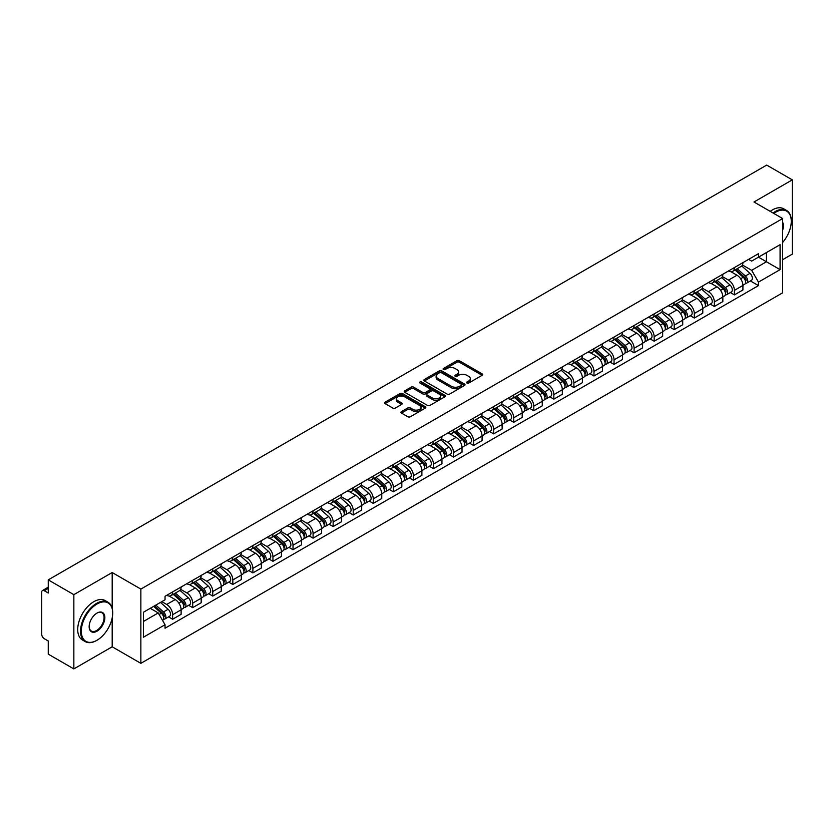 <?xml version="1.0" encoding="UTF-8"?>
<svg xmlns="http://www.w3.org/2000/svg" width="834" height="834" viewBox="0 0 834 834"><rect width="100%" height="100%" fill="white"/><g stroke="black" fill="none" stroke-linecap="round" stroke-linejoin="round"><path stroke-width="1.25" d="M466.936 383.046A1.251 0.719 0 0 0 468.708 383.046L482.125 375.3A1.783 1.032 0 0 0 482.646 374.581A1.783 1.032 0 0 0 482.125 373.851L459.398 360.726A1.783 1.032 0 0 0 456.876 360.726L443.459 368.472A1.251 0.719 0 0 0 443.094 368.982A1.251 0.719 0 0 0 443.459 369.493A1.251 0.719 0 0 0 445.22 369.493L446.961 368.492A5.713 3.294 0 0 1 455.041 368.492L456.938 369.587A5.713 3.294 0 0 1 458.606 371.912A5.713 3.294 0 0 1 456.938 374.247L455.197 375.248A1.251 0.719 0 0 0 454.832 375.759A1.251 0.719 0 0 0 455.197 376.27A1.251 0.719 0 0 0 456.969 376.27L458.7 375.269A5.713 3.294 0 0 1 466.779 375.269L468.677 376.363A5.713 3.294 0 0 1 470.345 378.699A5.713 3.294 0 0 1 468.677 381.023L466.936 382.024A1.251 0.719 0 0 0 466.571 382.535A1.251 0.719 0 0 0 466.936 383.046L466.936 382.024M401.446 411.6A1.783 1.032 0 0 0 400.925 412.33A1.783 1.032 0 0 0 401.446 413.059L407.826 416.739A1.783 1.032 0 0 0 410.349 416.739L425.246 408.139A1.783 1.032 0 0 0 425.767 407.409A1.783 1.032 0 0 0 425.246 406.679L402.52 393.565A1.783 1.032 0 0 0 399.997 393.565L385.099 402.165A1.783 1.032 0 0 0 384.578 402.895A1.783 1.032 0 0 0 385.099 403.625L392.804 408.066A1.783 1.032 0 0 0 395.326 408.066L401.707 404.386A1.783 1.032 0 0 0 402.228 403.656A1.783 1.032 0 0 0 401.707 402.926L397.881 400.727A4.775 2.752 0 0 1 396.484 398.777A4.775 2.752 0 0 1 399.434 396.223A4.775 2.752 0 0 1 404.636 396.828L419.596 405.46A4.775 2.752 0 0 1 420.993 407.409A4.775 2.752 0 0 1 418.053 409.963A4.775 2.752 0 0 1 412.84 409.358L410.349 407.92A1.783 1.032 0 0 0 407.826 407.92L401.446 411.6L401.446 413.059M140.863 589.085L112.183 572.531L73.851 594.652L48.257 579.88L766.707 165.09L792.3 179.863L753.978 201.995L782.657 218.55L140.863 589.085L140.863 663.343L782.657 292.807L782.657 218.55M447.087 394.075A1.783 1.032 0 0 0 449.609 394.075L464.507 385.475A1.783 1.032 0 0 0 465.028 384.745A1.783 1.032 0 0 0 464.507 384.015L441.78 370.89A1.783 1.032 0 0 0 439.257 370.89L424.36 379.491A1.783 1.032 0 0 0 423.839 380.221A1.783 1.032 0 0 0 424.36 380.95L447.087 394.075M420.503 383.317A1.251 0.719 0 0 1 421.775 383.494L421.775 382.014L444.876 395.347A1.783 1.032 0 0 1 445.398 396.077A1.783 1.032 0 0 1 444.876 396.807L429.979 405.407A1.783 1.032 0 0 1 427.456 405.407L404.73 392.282L411.11 388.634L411.11 387.153L404.73 390.833A1.783 1.032 0 0 0 404.209 391.563A1.783 1.032 0 0 0 404.73 392.282L404.73 390.833M411.11 388.634A1.783 1.032 0 0 1 413.633 388.634L413.633 387.153A1.783 1.032 0 0 0 411.11 387.153M413.633 387.153L422.848 392.47A1.783 1.032 0 0 0 425.371 392.47L429.604 390.031A1.783 1.032 0 0 0 430.125 389.301A1.783 1.032 0 0 0 429.604 388.571L420.002 383.035A1.251 0.719 0 0 1 419.638 382.525A1.251 0.719 0 0 1 420.409 381.857A1.251 0.719 0 0 1 421.775 382.014M73.851 594.652L73.851 668.91L48.257 654.137L48.257 640.992L44.275 638.688A3.638 2.095 -120 0 1 41.7 634.236L41.7 592.203A3.638 2.095 -120 0 1 42.451 590.545L48.257 587.188M782.657 259.687L792.3 254.12L792.3 179.863M73.851 668.91L112.183 646.788L140.863 663.343M48.257 579.88L48.257 593.026L44.275 590.722A3.638 2.095 -120 0 0 42.451 590.545M734.42 267.558A8.371 4.827 60 0 1 732.69 271.321L741.176 266.411A8.371 4.827 -120 0 0 742.906 262.658M722.38 276.575L728.509 280.109A8.371 4.827 60 0 1 734.42 290.357L742.917 285.457A8.371 4.827 -120 0 0 736.995 275.21L730.918 271.696M742.917 285.457L742.917 289.982L734.42 294.892L730.355 292.536M732.69 271.321A8.371 4.827 60 0 1 728.572 270.935M734.42 290.357L734.42 294.892M714.363 279.14A8.371 4.827 60 0 1 712.622 282.903L721.118 278.003A8.371 4.827 -120 0 0 722.849 274.24M710.287 304.118L714.363 306.474L722.849 301.574L722.849 297.04A8.371 4.827 -120 0 0 716.927 286.792L710.86 283.289M712.622 282.903A8.371 4.827 60 0 1 708.504 282.528M702.311 288.157L708.441 291.692A8.371 4.827 60 0 1 714.363 301.939L714.363 306.474M694.295 290.732A8.371 4.827 60 0 1 692.564 294.485L701.05 289.586A8.371 4.827 -120 0 0 702.781 285.833M690.229 315.7L694.295 318.056L702.781 313.157L702.781 308.622A8.371 4.827 -120 0 0 696.87 298.374L690.792 294.871M692.564 294.485A8.371 4.827 60 0 1 688.446 294.11M682.243 299.74L688.384 303.274A8.371 4.827 60 0 1 694.295 313.521L694.295 318.056M674.226 302.315A8.371 4.827 60 0 1 672.496 306.068L680.982 301.168A8.371 4.827 -120 0 0 682.723 297.415M670.161 327.293L674.226 329.638L682.723 324.739L682.723 320.204A8.371 4.827 -120 0 0 676.801 309.956L670.724 306.453M672.496 306.068A8.371 4.827 60 0 1 668.378 305.692M662.186 311.322L668.315 314.866A8.371 4.827 60 0 1 674.226 325.114L674.226 329.638M654.169 313.897A8.371 4.827 60 0 1 652.438 317.65L660.924 312.75A8.371 4.827 -120 0 0 662.655 308.997M650.093 338.875L654.169 341.221L662.655 336.321L662.655 331.796A8.371 4.827 -120 0 0 656.744 321.549L650.666 318.035M652.438 317.65A8.371 4.827 60 0 1 648.32 317.274M642.117 322.904L648.247 326.448A8.371 4.827 60 0 1 654.169 336.696L654.169 341.221M634.101 325.479A8.371 4.827 60 0 1 632.37 329.232L640.856 324.332A8.371 4.827 -120 0 0 642.587 320.579M630.035 350.457L634.101 352.803L642.587 347.903L642.587 343.379A8.371 4.827 -120 0 0 636.676 333.131L630.598 329.618M632.37 329.232A8.371 4.827 60 0 1 628.252 328.857M622.06 334.486L628.19 338.031A8.371 4.827 60 0 1 634.101 348.278L634.101 352.803M614.043 337.061A8.371 4.827 60 0 1 612.302 340.825L620.798 335.914A8.371 4.827 -120 0 0 622.529 332.161M609.967 362.039L614.043 364.385L622.529 359.485L622.529 354.961A8.371 4.827 -120 0 0 616.607 344.713L610.54 341.2M612.302 340.825A8.371 4.827 60 0 1 608.184 340.439M601.992 346.079L608.122 349.613A8.371 4.827 60 0 1 614.043 359.861L614.043 364.385M593.975 348.643A8.371 4.827 60 0 1 592.244 352.407L600.73 347.507A8.371 4.827 -120 0 0 602.461 343.744M589.909 373.622L593.975 375.978L602.461 371.078L602.461 366.543A8.371 4.827 -120 0 0 596.55 356.295L590.472 352.792M592.244 352.407A8.371 4.827 60 0 1 588.126 352.021M581.923 357.661L588.053 361.195A8.371 4.827 60 0 1 593.975 371.443L593.975 375.978M573.907 360.236A8.371 4.827 60 0 1 572.176 363.989L580.662 359.089A8.371 4.827 -120 0 0 582.403 355.326M569.841 385.204L573.907 387.56L582.403 382.66L582.403 378.125A8.371 4.827 -120 0 0 576.482 367.877L570.404 364.375M572.176 363.989A8.371 4.827 60 0 1 568.058 363.614M561.866 369.243L567.996 372.777A8.371 4.827 60 0 1 573.907 383.025L573.907 387.56M553.849 371.818A8.371 4.827 60 0 1 552.118 375.571L560.604 370.671A8.371 4.827 -120 0 0 562.335 366.918M549.773 396.796L553.849 399.142L562.335 394.242L562.335 389.707A8.371 4.827 -120 0 0 556.424 379.46L550.346 375.957M552.118 375.571A8.371 4.827 60 0 1 547.99 375.196M541.798 380.825L547.928 384.37A8.371 4.827 60 0 1 553.849 394.607L553.849 399.142M533.781 383.4A8.371 4.827 60 0 1 532.05 387.153L540.536 382.253A8.371 4.827 -120 0 0 542.267 378.5M529.715 408.379L533.781 410.724L542.267 405.824L542.267 401.3A8.371 4.827 -120 0 0 536.356 391.052L530.278 387.539M532.05 387.153A8.371 4.827 60 0 1 527.932 386.778M521.74 392.407L527.87 395.952A8.371 4.827 60 0 1 533.781 406.2L533.781 410.724M513.723 394.982A8.371 4.827 60 0 1 511.982 398.735L520.479 393.836A8.371 4.827 -120 0 0 522.209 390.083M509.647 419.961L513.723 422.306L522.209 417.407L522.209 412.882A8.371 4.827 -120 0 0 516.288 402.634L510.22 399.121M511.982 398.735A8.371 4.827 60 0 1 507.864 398.36M501.672 403.99L507.802 407.534A8.371 4.827 60 0 1 513.723 417.782L513.723 422.306M493.655 406.565A8.371 4.827 60 0 1 491.924 410.328L500.41 405.418A8.371 4.827 -120 0 0 502.141 401.665M489.589 431.543L493.655 433.888L502.141 428.989L502.141 424.464A8.371 4.827 -120 0 0 496.23 414.217L490.152 410.703M491.924 410.328A8.371 4.827 60 0 1 487.807 409.942M481.604 415.572L487.734 419.116A8.371 4.827 60 0 1 493.655 429.364L493.655 433.888M473.587 418.147A8.371 4.827 60 0 1 471.856 421.91L480.342 417.01A8.371 4.827 -120 0 0 482.083 413.247M469.521 443.125L473.587 445.481L482.083 440.581L482.083 436.046A8.371 4.827 -120 0 0 476.162 425.799L470.084 422.296M471.856 421.91A8.371 4.827 60 0 1 467.738 421.524M461.546 427.164L467.676 430.698A8.371 4.827 60 0 1 473.587 440.946L473.587 445.481M453.529 429.739A8.371 4.827 60 0 1 451.799 433.492L460.285 428.593A8.371 4.827 -120 0 0 462.015 424.829M449.453 454.707L453.529 457.063L462.015 452.164L462.015 447.629A8.371 4.827 -120 0 0 456.104 437.381L450.026 433.878M451.799 433.492A8.371 4.827 60 0 1 447.67 433.117M441.478 438.747L447.608 442.281A8.371 4.827 60 0 1 453.529 452.528L453.529 457.063M433.461 441.322A8.371 4.827 60 0 1 431.731 445.075L440.216 440.175A8.371 4.827 -120 0 0 441.947 436.422M429.395 466.3L433.461 468.645L441.947 463.746L441.947 459.211A8.371 4.827 -120 0 0 436.036 448.963L429.958 445.46M431.731 445.075A8.371 4.827 60 0 1 427.613 444.699M421.42 450.329L427.55 453.863A8.371 4.827 60 0 1 433.461 464.111L433.461 468.645M413.403 452.904A8.371 4.827 60 0 1 411.662 456.657L420.159 451.757A8.371 4.827 -120 0 0 421.889 448.004M409.327 477.882L413.403 480.228L421.889 475.328L421.889 470.803A8.371 4.827 -120 0 0 415.968 460.556L409.89 457.042M411.662 456.657A8.371 4.827 60 0 1 407.545 456.281M401.352 461.911L407.482 465.455A8.371 4.827 60 0 1 413.403 475.703L413.403 480.228M393.335 464.486A8.371 4.827 60 0 1 391.605 468.239L400.091 463.339A8.371 4.827 -120 0 0 401.821 459.586M389.269 489.464L393.335 491.81L401.821 486.91L401.821 482.386A8.371 4.827 -120 0 0 395.91 472.138L389.832 468.625M391.605 468.239A8.371 4.827 60 0 1 387.487 467.864M381.284 473.493L387.414 477.038A8.371 4.827 60 0 1 393.335 487.285L393.335 491.81M373.267 476.068A8.371 4.827 60 0 1 371.537 479.821L380.023 474.921A8.371 4.827 -120 0 0 381.763 471.168M369.201 501.046L373.267 503.392L381.763 498.492L381.763 493.968A8.371 4.827 -120 0 0 375.842 483.72L369.764 480.207M371.537 479.821A8.371 4.827 60 0 1 367.419 479.446M361.226 485.075L367.356 488.62A8.371 4.827 60 0 1 373.267 498.868L373.267 503.392M353.209 487.65A8.371 4.827 60 0 1 351.479 491.414L359.965 486.514A8.371 4.827 -120 0 0 361.695 482.75M349.133 512.629L353.209 514.985L361.695 510.074L361.695 505.55A8.371 4.827 -120 0 0 355.774 495.302L349.707 491.799M351.479 491.414A8.371 4.827 60 0 1 347.351 491.028M341.158 496.668L347.288 500.202A8.371 4.827 60 0 1 353.209 510.45L353.209 514.985M333.141 499.243A8.371 4.827 60 0 1 331.411 502.996L339.897 498.096A8.371 4.827 -120 0 0 341.627 494.333M329.076 524.211L333.141 526.567L341.627 521.667L341.627 517.132A8.371 4.827 -120 0 0 335.716 506.884L329.638 503.382M331.411 502.996A8.371 4.827 60 0 1 327.293 502.621M321.1 508.25L327.23 511.784A8.371 4.827 60 0 1 333.141 522.032L333.141 526.567M313.073 510.825A8.371 4.827 60 0 1 311.343 514.578L319.839 509.678A8.371 4.827 -120 0 0 321.57 505.925M309.007 535.803L313.084 538.149L321.57 533.249L321.57 528.714A8.371 4.827 -120 0 0 315.648 518.467L309.57 514.964M311.343 514.578A8.371 4.827 60 0 1 307.225 514.203M301.032 519.832L307.162 523.366A8.371 4.827 60 0 1 313.084 533.614L313.084 538.149M293.015 522.407A8.371 4.827 60 0 1 291.285 526.16L299.771 521.26A8.371 4.827 -120 0 0 301.501 517.507M288.95 547.385L293.015 549.731L301.501 544.831L301.501 540.296A8.371 4.827 -120 0 0 295.59 530.059L289.513 526.546M291.285 526.16A8.371 4.827 60 0 1 287.167 525.785M280.964 531.414L287.094 534.959A8.371 4.827 60 0 1 293.015 545.207L293.015 549.731M272.947 533.989A8.371 4.827 60 0 1 271.217 537.742L279.703 532.843A8.371 4.827 -120 0 0 281.444 529.09M268.882 558.968L272.947 561.313L281.444 556.414L281.444 551.889A8.371 4.827 -120 0 0 275.522 541.641L269.445 538.128M271.217 537.742A8.371 4.827 60 0 1 267.099 537.367M260.906 542.997L267.036 546.541A8.371 4.827 60 0 1 272.947 556.789L272.947 561.313M252.89 545.572A8.371 4.827 60 0 1 251.149 549.325L259.645 544.425A8.371 4.827 -120 0 0 261.376 540.672M248.813 570.55L252.89 572.895L261.376 567.996L261.376 563.471A8.371 4.827 -120 0 0 255.454 553.223L249.387 549.71M251.149 549.325A8.371 4.827 60 0 1 247.031 548.949M240.838 554.579L246.968 558.123A8.371 4.827 60 0 1 252.89 568.371L252.89 572.895M232.822 557.154A8.371 4.827 60 0 1 231.091 560.917L239.577 556.017A8.371 4.827 -120 0 0 241.307 552.254M228.756 582.132L232.822 584.488L241.307 579.578L241.307 575.053A8.371 4.827 -120 0 0 235.397 564.806L229.319 561.303M231.091 560.917A8.371 4.827 60 0 1 226.973 560.531M220.77 566.171L226.911 569.705A8.371 4.827 60 0 1 232.822 579.953L232.822 584.488M212.753 568.736A8.371 4.827 60 0 1 211.023 572.499L219.519 567.6A8.371 4.827 -120 0 0 221.25 563.836M208.688 593.714L212.753 596.07L221.25 591.17L221.25 586.636A8.371 4.827 -120 0 0 215.328 576.388L209.251 572.885M211.023 572.499A8.371 4.827 60 0 1 206.905 572.124M200.713 577.754L206.842 581.288A8.371 4.827 60 0 1 212.753 591.535L212.753 596.07M192.696 580.328A8.371 4.827 60 0 1 190.965 584.081L199.451 579.182A8.371 4.827 -120 0 0 201.182 575.429M188.62 605.296L192.696 607.652L201.182 602.753L201.182 598.218A8.371 4.827 -120 0 0 195.271 587.97L189.193 584.467M190.965 584.081A8.371 4.827 60 0 1 186.847 583.706M180.644 589.336L186.774 592.87A8.371 4.827 60 0 1 192.696 603.118L192.696 607.652M172.628 591.911A8.371 4.827 60 0 1 170.897 595.664L179.383 590.764A8.371 4.827 -120 0 0 181.124 587.011M168.562 616.889L172.628 619.235L181.124 614.335L181.124 609.8A8.371 4.827 -120 0 0 175.203 599.552L169.125 596.049M170.897 595.664A8.371 4.827 60 0 1 166.779 595.288M161.827 601.637L166.717 604.462A8.371 4.827 60 0 1 172.628 614.71L172.628 619.235M748.64 259.353L751.653 261.105L780.082 244.685L766.446 252.556L766.446 261.772L751.653 270.31L742.437 264.983M143.438 621.466L158.231 612.927L165.038 624.729L143.438 637.207L143.438 612.25L165.038 599.782L165.038 596.289L758.471 253.672L758.471 257.164L780.082 269.643L758.471 282.111L751.653 270.31M780.082 244.685L780.082 269.643M165.038 624.729L165.038 628.221L758.471 285.603L758.471 282.111M112.183 572.531L112.183 608.267M112.183 617.973L112.183 646.788M158.231 612.927L150.256 608.32M750.412 280.954L758.471 285.603M467.436 383.223L468.677 382.514A5.713 3.294 0 0 0 470.345 380.179L470.345 378.699M458.606 371.912L458.606 373.403A5.713 3.294 0 0 1 456.938 375.738L455.698 376.447M482.125 373.851L482.125 375.3L459.398 362.217A1.783 1.032 0 0 0 456.876 362.217L443.959 369.671M464.507 384.015L464.507 385.475L441.78 372.381A1.783 1.032 0 0 0 439.257 372.381L424.391 380.971M461.348 385.256A1.251 0.719 0 0 0 461.723 384.745A1.251 0.719 0 0 0 461.348 384.234L441.405 372.715A1.251 0.719 0 0 0 439.643 372.715L437.808 373.778A5.713 3.294 0 0 0 436.13 376.103A5.713 3.294 0 0 0 437.808 378.438L451.444 386.309A5.713 3.294 0 0 0 459.524 386.309L461.348 385.256L461.348 386.736A1.251 0.719 0 0 0 461.723 386.225L461.723 384.745M436.13 376.103L436.13 377.594A5.713 3.294 0 0 0 437.808 379.929L437.808 378.438M461.348 386.736L459.524 387.8A5.713 3.294 0 0 1 451.444 387.8L437.808 379.929M413.633 388.634L422.848 393.95A1.783 1.032 0 0 0 425.371 393.95L429.604 391.511A1.783 1.032 0 0 0 430.125 390.781L430.125 389.301M421.775 383.494L444.856 396.817M432.408 397.995A4.775 2.752 0 0 0 437.621 398.589A4.775 2.752 0 0 0 440.56 396.046A4.775 2.752 0 0 0 439.164 394.096L433.899 391.052A1.783 1.032 0 0 0 431.366 391.052L427.144 393.492A1.783 1.032 0 0 0 426.622 394.221A1.783 1.032 0 0 0 427.144 394.951L432.408 397.995L432.408 399.476A4.775 2.752 0 0 0 437.621 400.07A4.775 2.752 0 0 0 440.56 397.526L440.56 396.046M426.622 394.221L426.622 395.702A1.783 1.032 0 0 0 427.144 396.431L427.144 394.951M432.408 399.476L427.144 396.431M420.993 407.409L420.993 408.9A4.775 2.752 0 0 1 418.053 411.443A4.775 2.752 0 0 1 412.84 410.849L410.349 409.411A1.783 1.032 0 0 0 407.826 409.411L401.477 413.07M396.484 398.777L396.484 400.257A4.775 2.752 0 0 0 397.881 402.207L397.881 400.727M401.675 404.396L397.881 402.207M425.246 406.679L425.246 408.139L402.52 395.045A1.783 1.032 0 0 0 399.997 395.045L385.12 403.635M735.004 269.976L743.177 277.274A4.545 2.627 60 0 1 744.606 284.311L742.906 285.291M735.223 270.174L739.07 272.395M735.828 269.507L744.929 277.618A2.179 1.261 60 0 1 745.606 280.995A2.179 1.261 60 0 1 745.408 281.079M737.193 268.715L745.367 276.012A4.545 2.627 60 0 1 746.795 283.049A4.545 2.627 60 0 1 745.419 283.195M741.749 265.983L749.995 273.344A4.545 2.627 60 0 1 751.424 280.37L746.795 283.049M714.936 281.569L723.12 288.856A4.545 2.627 60 0 1 724.538 295.893L722.849 296.873M715.155 281.756L719.002 283.977M715.76 281.089L724.861 289.21A2.179 1.261 60 0 1 725.549 292.578A2.179 1.261 60 0 1 725.351 292.661M717.125 280.307L725.299 287.594A4.545 2.627 60 0 1 726.727 294.631A4.545 2.627 60 0 1 725.351 294.777M721.681 277.566L729.927 284.926A4.545 2.627 60 0 1 731.355 291.952L726.727 294.631M694.878 293.151L703.052 300.448A4.545 2.627 60 0 1 704.48 307.475L702.781 308.455M695.087 293.339L698.944 295.559M695.702 292.671L704.793 300.793A2.179 1.261 60 0 1 705.481 304.17A2.179 1.261 60 0 1 705.283 304.243M697.057 291.89L705.241 299.187A4.545 2.627 60 0 1 706.669 306.214A4.545 2.627 60 0 1 705.293 306.359M701.623 289.148L709.87 296.508A4.545 2.627 60 0 1 711.298 303.545L706.669 306.214M782.657 242.444A22.195 12.812 120 0 0 791.268 221.302A22.195 12.812 120 0 0 775.578 212.243A22.195 12.812 120 0 0 773.754 213.41M773.024 212.993A22.737 13.125 -60 0 1 775.193 211.575A22.737 13.125 -60 0 1 786.566 210.449A22.737 13.125 -60 0 1 791.268 220.854A22.737 13.125 -60 0 1 791.268 221.083M782.657 222.355A11.092 6.401 -60 0 1 782.657 230.194M770.199 211.356A22.737 13.125 -60 0 1 772.367 209.939A22.737 13.125 -60 0 1 783.731 208.813L786.566 210.449M96.619 640.47L97.005 640.251A22.195 12.812 120 0 0 112.694 613.073A22.195 12.812 120 0 0 97.005 604.014A22.195 12.812 120 0 0 81.315 631.192A22.195 12.812 120 0 0 97.005 640.251L96.619 640.47A22.737 13.125 -60 0 1 85.256 641.596A22.737 13.125 -60 0 1 81.763 623.384A22.737 13.125 -60 0 1 96.619 603.347A22.737 13.125 -60 0 1 107.982 602.221A22.737 13.125 -60 0 1 112.694 612.625A22.737 13.125 -60 0 1 112.694 612.854M97.005 613.073L97.005 613.073A11.092 6.401 -60 0 1 104.855 617.598A11.092 6.401 -60 0 1 97.005 631.192A11.092 6.401 -60 0 1 89.155 626.657A11.092 6.401 -60 0 1 97.005 613.073L97.005 613.073M89.165 626.438A10.55 6.088 120 0 0 91.344 631.046A10.55 6.088 120 0 0 96.619 630.525A10.55 6.088 120 0 0 103.51 621.226A10.55 6.088 120 0 0 101.894 612.771A10.55 6.088 120 0 0 96.807 613.188M85.256 641.596L82.42 639.959A22.737 13.125 -60 0 1 78.938 621.747A22.737 13.125 -60 0 1 93.794 601.71A22.737 13.125 -60 0 1 105.157 600.584L107.982 602.221M674.81 304.733L682.983 312.031A4.545 2.627 60 0 1 684.412 319.057L682.723 320.037M675.029 304.921L678.876 307.152M675.634 304.254L684.735 312.375A2.179 1.261 60 0 1 685.423 315.752A2.179 1.261 60 0 1 685.225 315.825M677 303.472L685.173 310.769A4.545 2.627 60 0 1 686.601 317.796A4.545 2.627 60 0 1 685.225 317.942M681.555 300.73L689.801 308.09A4.545 2.627 60 0 1 691.23 315.127L686.601 317.796M654.742 316.315L662.926 323.613A4.545 2.627 60 0 1 664.354 330.639L662.655 331.619M654.961 316.513L658.808 318.734M655.576 315.836L664.667 323.957A2.179 1.261 60 0 1 665.355 327.335A2.179 1.261 60 0 1 665.157 327.408M656.931 315.054L665.105 322.351A4.545 2.627 60 0 1 666.533 329.378A4.545 2.627 60 0 1 665.167 329.524M661.498 312.323L669.744 319.672A4.545 2.627 60 0 1 671.172 326.709L666.533 329.378M634.684 327.898L642.858 335.195A4.545 2.627 60 0 1 644.286 342.232L642.587 343.212M634.903 328.096L638.75 330.316M635.508 327.428L644.609 335.539A2.179 1.261 60 0 1 645.287 338.917A2.179 1.261 60 0 1 645.089 339M636.874 326.636L645.047 333.934A4.545 2.627 60 0 1 646.475 340.96A4.545 2.627 60 0 1 645.099 341.106M641.429 323.905L649.676 331.265A4.545 2.627 60 0 1 651.104 338.291L646.475 340.96M614.616 339.48L622.8 346.777A4.545 2.627 60 0 1 624.218 353.814L622.529 354.794M614.835 339.678L618.682 341.898M615.44 339.011L624.541 347.121A2.179 1.261 60 0 1 625.229 350.499A2.179 1.261 60 0 1 625.031 350.582M616.806 338.218L624.979 345.516A4.545 2.627 60 0 1 626.407 352.553A4.545 2.627 60 0 1 625.031 352.699M621.361 335.487L629.607 342.847A4.545 2.627 60 0 1 631.036 349.873L626.407 352.553M594.559 351.072L602.732 358.359A4.545 2.627 60 0 1 604.16 365.396L602.461 366.376M594.767 351.26L598.624 353.48M595.382 350.593L604.473 358.714A2.179 1.261 60 0 1 605.161 362.081A2.179 1.261 60 0 1 604.963 362.164M596.737 349.811L604.921 357.098A4.545 2.627 60 0 1 606.349 364.135A4.545 2.627 60 0 1 604.973 364.281M601.304 347.069L609.55 354.429A4.545 2.627 60 0 1 610.978 361.456L606.349 364.135M574.49 362.654L582.664 369.952A4.545 2.627 60 0 1 584.092 376.978L582.393 377.958M574.709 362.842L578.556 365.063M575.314 362.175L584.415 370.296A2.179 1.261 60 0 1 585.103 373.674A2.179 1.261 60 0 1 584.895 373.747M576.68 361.393L584.853 368.68A4.545 2.627 60 0 1 586.281 375.717A4.545 2.627 60 0 1 584.905 375.863M581.235 358.651L589.482 366.011A4.545 2.627 60 0 1 590.91 373.048L586.281 375.717M554.422 374.237L562.606 381.534A4.545 2.627 60 0 1 564.034 388.561L562.335 389.541M554.641 374.424L558.488 376.655M555.256 373.757L564.347 381.878A2.179 1.261 60 0 1 565.035 385.256A2.179 1.261 60 0 1 564.837 385.329M556.612 372.975L564.785 380.273A4.545 2.627 60 0 1 566.213 387.299A4.545 2.627 60 0 1 564.847 387.445M561.167 370.233L569.424 377.594A4.545 2.627 60 0 1 570.852 384.63L566.213 387.299M534.365 385.819L542.538 393.116A4.545 2.627 60 0 1 543.966 400.143L542.267 401.123M534.584 386.017L538.43 388.237M535.188 385.339L544.289 393.46A2.179 1.261 60 0 1 544.967 396.838A2.179 1.261 60 0 1 544.769 396.911M536.554 384.557L544.727 391.855A4.545 2.627 60 0 1 546.155 398.881A4.545 2.627 60 0 1 544.779 399.027M541.11 381.816L549.356 389.176A4.545 2.627 60 0 1 550.784 396.213L546.155 398.881M514.297 397.401L522.47 404.698A4.545 2.627 60 0 1 523.898 411.735L522.209 412.705M514.515 397.599L518.362 399.82M515.12 396.932L524.221 405.043A2.179 1.261 60 0 1 524.909 408.42A2.179 1.261 60 0 1 524.711 408.504M516.486 396.14L524.659 403.437A4.545 2.627 60 0 1 526.087 410.464A4.545 2.627 60 0 1 524.711 410.609M521.042 393.408L529.288 400.768A4.545 2.627 60 0 1 530.716 407.795L526.087 410.464M494.239 408.983L502.412 416.281A4.545 2.627 60 0 1 503.84 423.318L502.141 424.298M494.447 409.181L498.305 411.402M495.062 408.514L504.153 416.625A2.179 1.261 60 0 1 504.841 420.002A2.179 1.261 60 0 1 504.643 420.086M496.418 407.722L504.601 415.019A4.545 2.627 60 0 1 506.029 422.056A4.545 2.627 60 0 1 504.653 422.202M500.984 404.99L509.23 412.35A4.545 2.627 60 0 1 510.658 419.377L506.029 422.056M474.171 420.576L482.344 427.863A4.545 2.627 60 0 1 483.772 434.9L482.073 435.88M474.39 420.763L478.236 422.984M474.994 420.096L484.095 428.217A2.179 1.261 60 0 1 484.783 431.585A2.179 1.261 60 0 1 484.575 431.668M476.36 419.304L484.533 426.601A4.545 2.627 60 0 1 485.961 433.638A4.545 2.627 60 0 1 484.585 433.784M480.916 416.573L489.162 423.933A4.545 2.627 60 0 1 490.59 430.959L485.961 433.638M454.103 432.158L462.286 439.455A4.545 2.627 60 0 1 463.714 446.482L462.015 447.462M454.322 432.346L458.168 434.566M454.937 431.678L464.027 439.799A2.179 1.261 60 0 1 464.715 443.177A2.179 1.261 60 0 1 464.517 443.25M456.292 430.897L464.465 438.184A4.545 2.627 60 0 1 465.893 445.22A4.545 2.627 60 0 1 464.528 445.366M460.848 428.155L469.104 435.515A4.545 2.627 60 0 1 470.522 442.552L465.893 445.22M434.045 443.74L442.218 451.038A4.545 2.627 60 0 1 443.646 458.064L441.947 459.044M434.264 443.928L438.111 446.159M434.868 443.261L443.969 451.382A2.179 1.261 60 0 1 444.647 454.759A2.179 1.261 60 0 1 444.449 454.832M436.234 442.479L444.407 449.776A4.545 2.627 60 0 1 445.836 456.803A4.545 2.627 60 0 1 444.459 456.949M440.79 439.737L449.036 447.097A4.545 2.627 60 0 1 450.464 454.134L445.836 456.803M413.977 455.322L422.15 462.62A4.545 2.627 60 0 1 423.578 469.646L421.889 470.626M414.196 455.52L418.043 457.741M414.8 454.843L423.901 462.964A2.179 1.261 60 0 1 424.589 466.342A2.179 1.261 60 0 1 424.391 466.414M416.166 454.061L424.339 461.358A4.545 2.627 60 0 1 425.767 468.385A4.545 2.627 60 0 1 424.391 468.531M420.722 451.319L428.968 458.679A4.545 2.627 60 0 1 430.396 465.716L425.767 468.385M393.919 466.904L402.092 474.202A4.545 2.627 60 0 1 403.52 481.239L401.821 482.208M394.128 467.103L397.985 469.323M394.743 466.435L403.833 474.546A2.179 1.261 60 0 1 404.521 477.924A2.179 1.261 60 0 1 404.323 478.007M396.098 465.643L404.281 472.941A4.545 2.627 60 0 1 405.71 479.967A4.545 2.627 60 0 1 404.334 480.113M400.664 462.912L408.91 470.272A4.545 2.627 60 0 1 410.338 477.298L405.71 479.967M373.851 478.487L382.024 485.784A4.545 2.627 60 0 1 383.452 492.821L381.753 493.801M374.07 478.685L377.917 480.905M374.674 478.018L383.776 486.128A2.179 1.261 60 0 1 384.464 489.506A2.179 1.261 60 0 1 384.255 489.589M376.04 477.225L384.213 484.523A4.545 2.627 60 0 1 385.642 491.56A4.545 2.627 60 0 1 384.266 491.706M380.596 474.494L388.842 481.854A4.545 2.627 60 0 1 390.27 488.88L385.642 491.56M353.783 490.079L361.966 497.366A4.545 2.627 60 0 1 363.395 504.403L361.695 505.383M354.002 490.267L357.849 492.487M354.617 489.6L363.707 497.721A2.179 1.261 60 0 1 364.395 501.088A2.179 1.261 60 0 1 364.197 501.171M355.972 488.807L364.145 496.105A4.545 2.627 60 0 1 365.573 503.142A4.545 2.627 60 0 1 364.208 503.288M360.528 486.076L368.784 493.436A4.545 2.627 60 0 1 370.202 500.463L365.573 503.142M333.725 501.661L341.898 508.959A4.545 2.627 60 0 1 343.327 515.985L341.627 516.965M333.944 501.849L337.791 504.07M334.549 501.182L343.65 509.303A2.179 1.261 60 0 1 344.327 512.67A2.179 1.261 60 0 1 344.129 512.754M335.914 500.4L344.088 507.687A4.545 2.627 60 0 1 345.516 514.724A4.545 2.627 60 0 1 344.14 514.87M340.47 497.658L348.716 505.018A4.545 2.627 60 0 1 350.144 512.045L345.516 514.724M313.657 513.244L321.83 520.541A4.545 2.627 60 0 1 323.258 527.568L321.57 528.548M313.876 513.431L317.723 515.662M314.481 512.764L323.582 520.885A2.179 1.261 60 0 1 324.27 524.263A2.179 1.261 60 0 1 324.072 524.336M315.846 511.982L324.019 519.28A4.545 2.627 60 0 1 325.448 526.306A4.545 2.627 60 0 1 324.072 526.452M320.402 509.24L328.648 516.6A4.545 2.627 60 0 1 330.076 523.637L325.448 526.306M293.599 524.826L301.772 532.123A4.545 2.627 60 0 1 303.201 539.15L301.501 540.13M293.808 525.024L297.655 527.244M294.423 524.346L303.513 532.467A2.179 1.261 60 0 1 304.202 535.845A2.179 1.261 60 0 1 304.003 535.918M295.778 523.564L303.962 530.862A4.545 2.627 60 0 1 305.38 537.888A4.545 2.627 60 0 1 304.014 538.034M300.344 520.823L308.59 528.183A4.545 2.627 60 0 1 310.019 535.219L305.38 537.888M273.531 536.408L281.704 543.705A4.545 2.627 60 0 1 283.133 550.732L281.433 551.712M273.75 536.606L277.597 538.827M274.355 535.939L283.456 544.049A2.179 1.261 60 0 1 284.133 547.427A2.179 1.261 60 0 1 283.935 547.511M275.72 535.147L283.894 542.444A4.545 2.627 60 0 1 285.322 549.47A4.545 2.627 60 0 1 283.946 549.616M280.276 532.415L288.522 539.765A4.545 2.627 60 0 1 289.951 546.802L285.322 549.47M253.463 547.99L261.647 555.288A4.545 2.627 60 0 1 263.075 562.324L261.376 563.304M253.682 548.188L257.529 550.409M254.287 547.521L263.388 555.632A2.179 1.261 60 0 1 264.076 559.009A2.179 1.261 60 0 1 263.878 559.093M255.652 546.729L263.825 554.026A4.545 2.627 60 0 1 265.254 561.063A4.545 2.627 60 0 1 263.888 561.209M260.208 543.997L268.454 551.357A4.545 2.627 60 0 1 269.882 558.384L265.254 561.063M233.405 559.583L241.579 566.87A4.545 2.627 60 0 1 243.007 573.907L241.307 574.887M233.624 559.77L237.471 561.991M234.229 559.103L243.33 567.224A2.179 1.261 60 0 1 244.008 570.592A2.179 1.261 60 0 1 243.809 570.675M235.584 558.311L243.768 565.608A4.545 2.627 60 0 1 245.196 572.645A4.545 2.627 60 0 1 243.82 572.791M240.15 555.58L248.396 562.94A4.545 2.627 60 0 1 249.825 569.966L245.196 572.645M213.337 571.165L221.51 578.452A4.545 2.627 60 0 1 222.939 585.489L221.25 586.469M213.556 571.353L217.403 573.573M214.161 570.685L223.262 578.806A2.179 1.261 60 0 1 223.95 582.174A2.179 1.261 60 0 1 223.752 582.257M215.526 569.903L223.7 577.191A4.545 2.627 60 0 1 225.128 584.227A4.545 2.627 60 0 1 223.752 584.373M220.082 567.162L228.328 574.522A4.545 2.627 60 0 1 229.757 581.548L225.128 584.227M193.28 582.747L201.453 590.045A4.545 2.627 60 0 1 202.881 597.071L201.182 598.051M193.488 582.935L197.335 585.155M194.103 582.268L203.194 590.389A2.179 1.261 60 0 1 203.882 593.766A2.179 1.261 60 0 1 203.684 593.839M195.458 581.486L203.642 588.783A4.545 2.627 60 0 1 205.06 595.81A4.545 2.627 60 0 1 203.694 595.956M200.024 578.744L208.271 586.104A4.545 2.627 60 0 1 209.699 593.141L205.06 595.81M173.211 594.329L181.385 601.627A4.545 2.627 60 0 1 182.813 608.653L181.114 609.633M173.43 594.527L177.277 596.748M174.035 593.85L183.136 601.971A2.179 1.261 60 0 1 183.814 605.348A2.179 1.261 60 0 1 183.616 605.421M175.401 593.068L183.574 600.365A4.545 2.627 60 0 1 185.002 607.392A4.545 2.627 60 0 1 183.626 607.538M179.956 590.326L188.203 597.686A4.545 2.627 60 0 1 189.631 604.723L185.002 607.392M153.644 606.36L161.327 613.209A4.545 2.627 60 0 1 162.755 620.235L162.526 620.371M153.727 606.318L157.209 608.33M154.467 605.88L163.068 613.553A2.179 1.261 60 0 1 163.756 616.931A2.179 1.261 60 0 1 163.558 617.004M155.833 605.098L163.506 611.947A4.545 2.627 60 0 1 164.934 618.974A4.545 2.627 60 0 1 163.568 619.12M160.462 602.419L168.134 609.268A4.545 2.627 60 0 1 169.563 616.305L164.934 618.974M192.696 603.118L201.182 598.218M212.753 591.535L221.25 586.636M232.822 579.953L241.307 575.053M252.89 568.371L261.376 563.471M272.947 556.789L281.444 551.889M293.015 545.207L301.501 540.296M313.084 533.614L321.57 528.714M333.141 522.032L341.627 517.132M353.209 510.45L361.695 505.55M373.267 498.868L381.763 493.968M393.335 487.285L401.821 482.386M413.403 475.703L421.889 470.803M433.461 464.111L441.947 459.211M453.529 452.528L462.015 447.629M473.587 440.946L482.083 436.046M493.655 429.364L502.141 424.464M513.723 417.782L522.209 412.882M533.781 406.2L542.267 401.3M553.849 394.607L562.335 389.707M573.907 383.025L582.403 378.125M593.975 371.443L602.461 366.543M614.043 359.861L622.529 354.961M634.101 348.278L642.587 343.379M654.169 336.696L662.655 331.796M674.226 325.114L682.723 320.204M694.295 313.521L702.781 308.622M714.363 301.939L722.849 297.04M172.628 614.71L181.124 609.8M166.717 604.462L175.203 599.552M186.774 592.87L195.271 587.97M206.842 581.288L215.328 576.388M226.911 569.705L235.397 564.806M246.968 558.123L255.454 553.223M267.036 546.541L275.522 541.641M287.094 534.959L295.59 530.059M307.162 523.366L315.648 518.467M327.23 511.784L335.716 506.884M347.288 500.202L355.774 495.302M367.356 488.62L375.842 483.72M387.414 477.038L395.91 472.138M407.482 465.455L415.968 460.556M427.55 453.863L436.036 448.963M447.608 442.281L456.104 437.381M467.676 430.698L476.162 425.799M487.734 419.116L496.23 414.217M507.802 407.534L516.288 402.634M527.87 395.952L536.356 391.052M547.928 384.37L556.424 379.46M567.996 372.777L576.482 367.877M588.053 361.195L596.55 356.295M608.122 349.613L616.607 344.713M628.19 338.031L636.676 333.131M648.247 326.448L656.744 321.549M668.315 314.866L676.801 309.956M688.384 303.274L696.87 298.374M708.441 291.692L716.927 286.792M728.509 280.109L736.995 275.21M48.257 588.418L44.275 590.722M468.677 382.514L468.677 381.023M455.197 376.27L455.197 375.248M456.938 375.738L456.938 374.247M443.459 369.493L443.459 368.472M456.876 362.217L456.876 360.726M459.398 362.217L459.398 360.726M424.36 380.95L424.36 379.491M439.257 372.381L439.257 370.89M441.78 372.381L441.78 370.89M451.444 387.8L451.444 386.309M459.524 387.8L459.524 386.309M422.848 393.95L422.848 392.47M425.371 393.95L425.371 392.47M429.604 391.511L429.604 390.031M444.876 396.807L444.876 395.347M407.826 409.411L407.826 407.92M410.349 409.411L410.349 407.92M412.84 410.849L412.84 409.358M401.707 404.386L401.707 402.926M385.099 403.625L385.099 402.165M399.997 395.045L399.997 393.565M402.52 395.045L402.52 393.565M743.177 277.274L740.634 278.744M746.065 279.995L745.242 280.474M749.995 273.344L745.367 276.012M723.12 288.856L720.566 290.336M725.997 291.587L725.184 292.056M729.927 284.926L725.299 287.594M703.052 300.448L700.497 301.918M705.939 303.169L705.116 303.639M709.87 296.508L705.241 299.187M682.983 312.031L680.44 313.501M685.871 314.752L685.048 315.221M689.801 308.09L685.173 310.769M662.926 323.613L660.372 325.083M665.803 326.334L664.99 326.803M669.744 319.672L665.105 322.351M642.858 335.195L640.314 336.665M645.745 337.916L644.922 338.396M649.676 331.265L645.047 333.934M622.8 346.777L620.246 348.247M625.677 349.498L624.864 349.978M629.607 342.847L624.979 345.516M602.732 358.359L600.178 359.84M605.62 361.091L604.796 361.56M609.55 354.429L604.921 357.098M582.664 369.952L580.12 371.422M585.551 372.673L584.728 373.142M589.482 366.011L584.853 368.68M562.606 381.534L560.052 383.004M565.483 384.255L564.67 384.724M569.424 377.594L564.785 380.273M542.538 393.116L539.994 394.586M545.426 395.837L544.602 396.306M549.356 389.176L544.727 391.855M522.47 404.698L519.926 406.168M525.357 407.419L524.534 407.899M529.288 400.768L524.659 403.437M502.412 416.281L499.858 417.751M505.289 419.002L504.476 419.481M509.23 412.35L504.601 415.019M482.344 427.863L479.8 429.343M485.232 430.584L484.408 431.063M489.162 423.933L484.533 426.601M462.286 439.455L459.732 440.925M465.163 442.176L464.35 442.646M469.104 435.515L464.465 438.184M442.218 451.038L439.674 452.508M445.106 453.759L444.282 454.228M449.036 447.097L444.407 449.776M422.15 462.62L419.606 464.09M425.038 465.341L424.214 465.81M428.968 458.679L424.339 461.358M402.092 474.202L399.538 475.672M404.97 476.923L404.156 477.402M408.91 470.272L404.281 472.941M382.024 485.784L379.48 487.254M384.912 488.505L384.088 488.985M388.842 481.854L384.213 484.523M361.966 497.366L359.412 498.847M364.844 500.087L364.031 500.567M368.784 493.436L364.145 496.105M341.898 508.959L339.355 510.429M344.786 511.68L343.962 512.149M348.716 505.018L344.088 507.687M321.83 520.541L319.286 522.011M324.718 523.262L323.894 523.731M328.648 516.6L324.019 519.28M301.772 532.123L299.218 533.593M304.65 534.844L303.837 535.313M308.59 528.183L303.962 530.862M281.704 543.705L279.161 545.175M284.592 546.426L283.768 546.895M288.522 539.765L283.894 542.444M261.647 555.288L259.093 556.758M264.524 558.009L263.711 558.488M268.454 551.357L263.825 554.026M241.579 566.87L239.024 568.34M244.466 569.591L243.643 570.07M248.396 562.94L243.768 565.608M221.51 578.452L218.967 579.932M224.398 581.183L223.575 581.652M228.328 574.522L223.7 577.191M201.453 590.045L198.899 591.514M204.33 592.765L203.517 593.235M208.271 586.104L203.642 588.783M181.385 601.627L178.841 603.097M184.272 604.348L183.449 604.817M188.203 597.686L183.574 600.365M161.327 613.209L159.127 614.481M164.204 615.93L163.391 616.399M168.134 609.268L163.506 611.947"/></g></svg>
